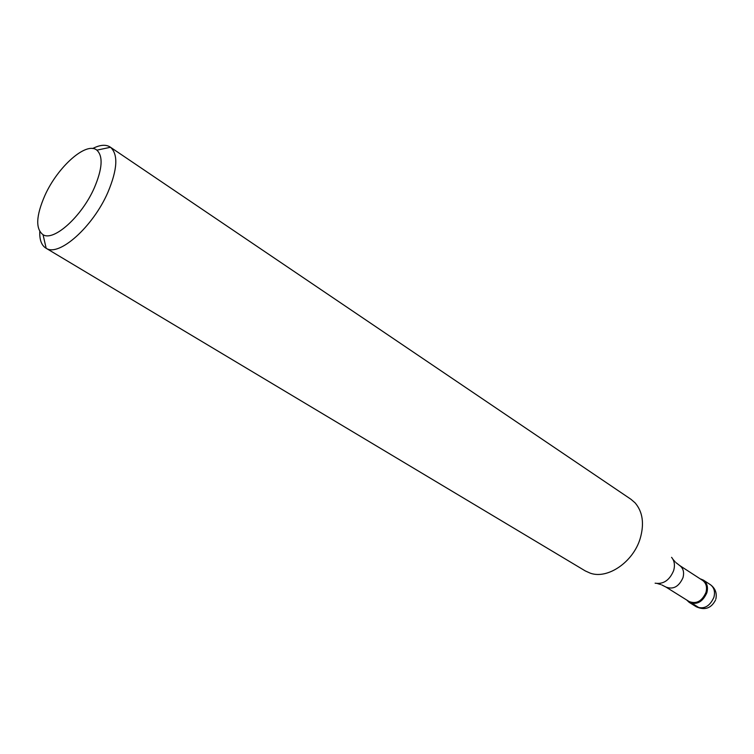 <?xml version="1.0" encoding="UTF-8"?>
<svg xmlns="http://www.w3.org/2000/svg" width="754" height="754" viewBox="0 0 754 754"><rect width="100%" height="100%" fill="white"/><g stroke="black" fill="none" stroke-linecap="round" stroke-linejoin="round"><path stroke-width="1.13" d="M700.221 578.865L703.322 580.09C707.111 582.908 708.289 587.14 706.856 592.767C702.671 602.012 696.771 605.208 689.165 602.333L686.734 600.043C694.425 606.178 701.126 603.756 706.856 592.767C708.458 585.33 706.253 580.693 700.221 578.865M705.961 592.456C707.327 587.102 706.206 583.087 702.605 580.41L679.693 565.538C683.294 568.224 684.387 572.286 682.973 577.724C678.892 586.669 673.228 589.788 665.98 587.074L689.147 601.541C696.376 604.274 701.983 601.249 705.961 592.456M45.853 248.104L585.33 570.948L590.335 573.191C607.705 579.458 633.247 562.013 640.193 538.516C644.434 523.747 642.738 511.862 635.113 502.871L630.966 499.289L110.499 147.266C118.359 154.41 117.483 169.452 107.869 192.393C92.978 226.85 58.935 257.067 46.173 248.283L45.853 248.104C41.498 245.333 39.472 239.819 39.774 231.563M92.638 148.538C99.99 144.777 105.843 144.278 110.197 147.049M44.835 195.597C57.596 166.851 86.418 141.168 96.861 150.159C103.251 156.182 102.412 168.726 94.335 187.812C81.875 216.445 53.685 241.761 43.035 234.701C35.419 228.924 36.022 215.889 44.835 195.597M699.448 607.95L692.342 603.511M689.165 602.333L696.272 606.763C703.878 609.647 709.759 606.489 713.906 597.291C715.32 591.683 714.142 587.479 710.353 584.652L703.322 580.09M655.113 583.181C663.407 584.444 669.58 580.26 673.633 570.627C675.15 565.227 674.462 560.797 671.569 557.338M696.272 606.763C704.783 610.58 711.201 608.346 715.527 600.061M715.857 599.025C717.101 593.049 715.263 588.261 710.353 584.652M679.693 565.538L675.961 562.635M661.767 584.925L665.98 587.074M657.629 583.615L660.758 584.538M675.188 561.881L673.03 559.43M96.861 150.159L110.499 147.266M43.035 234.701L46.173 248.283"/></g></svg>
